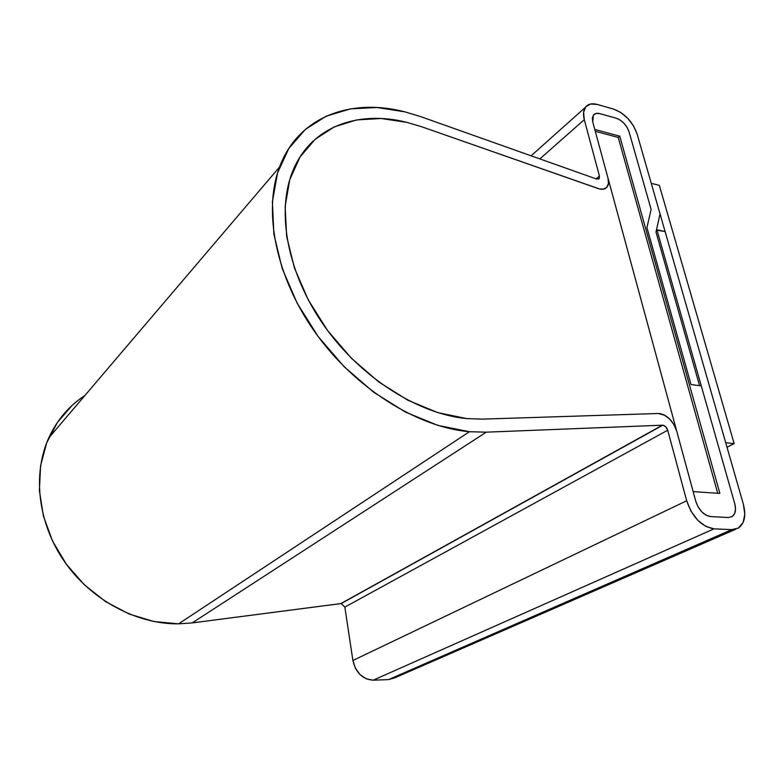 <?xml version="1.0" encoding="UTF-8"?>
<svg xmlns="http://www.w3.org/2000/svg" width="784" height="784" viewBox="0 0 784 784"><rect width="100%" height="100%" fill="white"/><g stroke="black" fill="none" stroke-linecap="round" stroke-linejoin="round"><path stroke-width="1.18" d="M469.42 431.719C417.255 427.182 355.191 388.521 315.452 332.798C275.713 277.056 262.826 210.994 279.574 166.982C298.234 116.64 350.771 97.696 404.897 111.857L420.822 116.679L596.644 179.056L420.822 116.679L404.897 111.857L377.094 107.516L350.556 108.858L326.301 116.14L305.368 129.409L288.806 148.48L277.556 172.882L272.391 201.802L273.871 234.122L282.171 268.432L297.107 303.104L318.069 336.405L344.049 366.638L373.723 392.284L405.573 412.159L437.982 425.428L469.42 431.719L178.576 623.848L469.42 431.719L486.247 432.17L662.843 425.183L341.216 603.553L662.441 425.163L340.873 603.572L192.178 622.917L486.247 432.17L469.42 431.719M84.937 395.459C69.09 405.789 57.016 419.959 48.726 437.962C32.35 474.261 37.848 523.251 64.582 561.746C91.356 600.221 136.798 624.319 178.576 623.848L192.178 622.917L486.247 432.17L662.843 425.183C665.116 425.692 666.743 427.368 667.723 430.22L686.676 500.77L352.898 660.481C355.828 672.77 362.59 679.336 373.174 680.189L713.989 528.847L731.776 529.651L388.56 679.601L394.509 677.944L735.794 529.21M659.736 413.56C667.654 415.383 673.319 421.243 676.729 431.141L695.79 501.329L698.142 506.974L701.798 511.874L706.178 515.245L710.618 516.578C703.816 515.333 698.877 510.247 695.79 501.329L693.154 491.617L719.879 493.41L619.752 136.161L618.233 137.435L717.723 493.263L618.233 137.435L595.281 131.3L618.233 137.435L619.752 136.161L594.791 129.468L592.753 121.99L593.341 115.199C594.713 113.406 596.859 112.876 599.76 113.631L596.163 113.406L593.566 114.915L592.361 117.923L592.753 121.99L608.012 178.164C608.992 181.947 608.678 184.916 607.061 187.082C605.111 189.365 602.19 189.875 598.3 188.611L421.831 126.802L407.023 122.392L421.831 126.802L599.672 189.013L603.18 189.228L606.787 187.405L608.482 183.485L608.012 178.164L695.79 501.329L693.154 491.617L719.879 493.41L619.752 136.161L594.791 129.468L592.753 121.99L608.012 178.164C608.992 181.947 608.678 184.916 607.061 187.082C605.395 189.081 602.935 189.718 599.672 189.013L604.023 189.052L607.13 186.994L608.521 183.172L608.012 178.164L676.729 431.141L673.838 424.409L669.271 418.617L663.793 414.756L658.354 413.501L664.91 415.334L669.938 419.283L674.083 424.83L676.729 431.141C672.878 420.381 666.753 414.501 658.354 413.501L659.736 413.56M482.327 419.126L466.774 418.597C418.137 414.03 360.64 377.633 324.145 325.752C287.65 273.851 276.223 212.64 292.363 172.127C309.905 126.988 357.514 109.731 407.023 122.392L381.22 118.511L356.651 119.932L334.278 126.871L315.06 139.346L299.919 157.143L289.717 179.801L285.141 206.564L286.65 236.386L294.421 267.971L308.23 299.851L327.536 330.456L351.408 358.249L378.672 381.886L407.935 400.261L437.776 412.619L466.774 418.597L482.327 419.126L658.354 413.501L482.327 419.126L658.354 413.501L482.327 419.126L466.774 418.597C418.137 414.03 360.64 377.633 324.145 325.752C287.65 273.851 276.223 212.64 292.363 172.127C309.905 126.988 357.514 109.731 407.023 122.392L421.831 126.802L407.023 122.392L381.22 118.511L356.651 119.932L334.278 126.871L315.06 139.346L299.919 157.143L289.717 179.801L285.141 206.564L286.65 236.386L294.421 267.971L308.23 299.851L327.536 330.456L351.408 358.249L378.672 381.886L407.935 400.261L437.776 412.619L466.774 418.597L482.327 419.126M699.573 385.669L655.992 232.035L660.04 213.905L637.118 134.054L660.04 213.905L655.992 232.035L699.573 385.669L691.027 384.542L646.937 227.576L651.122 209.426L629.072 131.869L627.141 127.459L624.025 123.323L620.203 120.079L616.224 118.208C622.32 120.501 626.602 125.058 629.072 131.869L651.122 209.426L629.072 131.869L651.122 209.426L646.937 227.576L651.122 209.426L646.937 227.576L691.027 384.542L646.937 227.576L691.027 384.542L701.268 385.885L734.765 503.72C736.313 509.874 735.421 514.177 732.089 516.627L728.365 517.518L732.08 516.627L734.588 513.677L735.529 509.149L734.765 503.72L656.894 229.761L656.424 230.094L665.106 231.554L743.369 504.249L665.106 231.554L656.894 229.761L734.765 503.72C736.313 509.874 735.421 514.177 732.089 516.627L728.365 517.518L710.618 516.578L728.365 517.518L710.618 516.578L728.365 517.518L732.08 516.627L734.588 513.677L735.529 509.149L734.765 503.72L701.268 385.885L691.027 384.542L699.573 385.669M616.224 118.208L599.76 113.631L616.224 118.208C622.32 120.501 626.602 125.058 629.072 131.869L627.141 127.459L624.025 123.323L620.203 120.079L616.224 118.208M743.369 504.249C746.27 515.647 744.604 523.594 738.352 528.093L731.776 529.651L388.56 679.601L373.174 680.189L713.989 528.847C701.455 526.623 692.35 517.264 686.676 500.77L352.898 660.481L344.852 607.1L667.723 430.22L344.852 607.1L341.216 603.553L662.843 425.183L665.773 426.81L667.723 430.22L686.676 500.77L690.988 511.188L697.731 520.223L705.825 526.427L713.989 528.847L731.776 529.651L738.577 527.955L743.134 522.497L744.8 514.167L743.369 504.249M599.446 176.086L599.172 178.605L596.644 179.056L599.074 178.723L599.446 176.086L596.065 178.85L599.446 176.086L584.286 119.687L599.446 176.086M539.843 158.897L584.286 119.687C582.963 114.513 583.306 110.417 585.325 107.388C587.873 104.007 591.842 103.027 597.232 104.458L613.666 109.103L597.232 104.458L590.646 104.017L585.844 106.722L583.6 112.22L584.286 119.687L539.843 158.897M613.666 109.103C624.789 113.337 632.61 121.647 637.118 134.054L633.58 126.018L627.906 118.482L620.928 112.543L613.666 109.103M394.724 677.817L388.56 679.601L373.174 680.189L366.393 678.885L360.13 674.671L355.387 668.203L352.898 660.481L344.852 607.1M341.216 603.553L192.178 622.917L178.576 623.848L153.84 621.506L129.144 614.029L105.605 601.622L84.339 584.786L66.356 564.245L52.499 540.95L43.394 516.009L39.396 490.578L40.562 465.814L46.707 442.793L57.408 422.419L72.069 405.446M651.269 183.348L659.324 185.328L734.157 443.587L725.719 442.764L651.269 183.348L659.324 185.328L734.157 443.587L727.003 447.213L734.157 443.587L725.719 442.764L651.269 183.348M710.618 516.578C703.816 515.333 698.877 510.247 695.79 501.329L698.142 506.974L701.798 511.874L706.178 515.245L710.618 516.578M592.753 121.99L593.341 115.199C594.713 113.406 596.859 112.876 599.76 113.631L596.163 113.406L593.566 114.915L592.361 117.923L592.753 121.99M279.574 166.982L48.726 437.962M599.172 178.605L598.613 179.066M531.111 155.81L585.325 107.398"/></g></svg>
